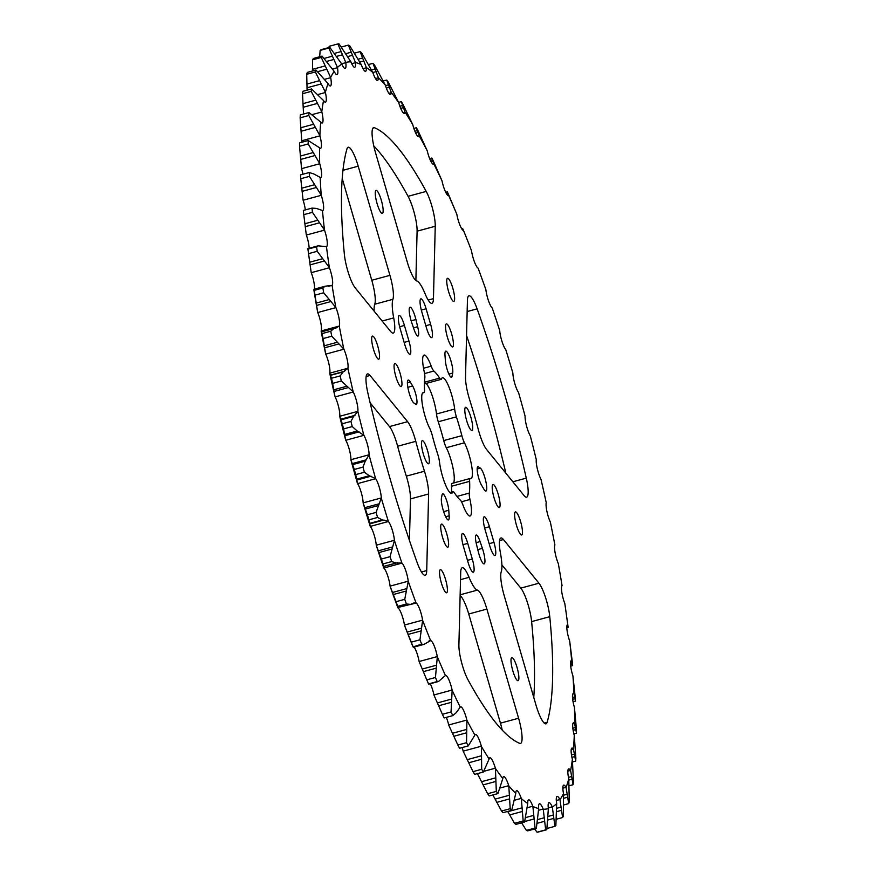 <?xml version="1.0" encoding="UTF-8"?>
<svg xmlns="http://www.w3.org/2000/svg" width="876" height="876" viewBox="0 0 876 876"><rect width="100%" height="100%" fill="white"/><g stroke="black" fill="none" stroke-linecap="round" stroke-linejoin="round"><path stroke-width="1.31" d="M417.096 231.176A22.885 4.763 74.8 0 0 413.614 210.656A22.885 4.763 74.8 0 0 408.063 196.323L426.207 191.406A22.885 4.763 -105.2 0 1 431.759 205.729A22.885 4.763 -105.2 0 1 435.241 226.26L417.096 231.176L415.881 280.495M406.322 476.15L424.466 471.233A22.885 4.763 -105.2 0 1 425.145 473.456A22.885 4.763 -105.2 0 1 428.616 493.987L410.472 498.915A22.885 4.763 74.8 0 0 407.001 478.384A22.885 4.763 74.8 0 0 406.322 476.15A152.566 31.722 -105.2 0 1 397.638 446.256A22.885 4.763 74.8 0 0 397.003 444.001A22.885 4.763 74.8 0 0 389.47 426.59L370.143 402.829M389.47 426.59L407.614 421.674A22.885 4.763 -105.2 0 1 415.147 439.073A22.885 4.763 -105.2 0 1 415.782 441.329L397.638 446.256M531.622 621.61A22.885 4.763 74.8 0 0 528.337 605.535A22.885 4.763 74.8 0 0 520.804 588.125L538.948 583.208A22.885 4.763 -105.2 0 1 546.493 600.607A22.885 4.763 -105.2 0 1 549.767 616.682L531.622 621.61A320.112 66.554 74.8 0 1 533.769 697.449M517.059 667.501A11.957 2.486 74.8 0 0 511.803 657.591A11.957 2.486 74.8 0 0 512.81 670.775A11.957 2.486 74.8 0 0 518.066 680.685A11.957 2.486 74.8 0 0 517.059 667.501M520.662 521.811A11.957 2.486 74.8 0 0 515.416 511.902A11.957 2.486 74.8 0 0 516.424 525.074A11.957 2.486 74.8 0 0 521.68 534.984A11.957 2.486 74.8 0 0 520.662 521.811M445.588 579.594A11.957 2.486 74.8 0 0 440.332 569.685A11.957 2.486 74.8 0 0 441.34 582.868A11.957 2.486 74.8 0 0 446.596 592.778A11.957 2.486 74.8 0 0 445.588 579.594M377.085 203.571A11.957 2.486 -105.2 0 1 376.078 190.399A11.957 2.486 -105.2 0 1 381.334 200.308A11.957 2.486 -105.2 0 1 382.341 213.481A11.957 2.486 -105.2 0 1 377.085 203.571M466.558 335.541A320.112 66.554 -105.2 0 1 485.764 396.708A320.112 66.554 -105.2 0 1 505.857 473.171M503.908 391.791A320.112 66.554 -105.2 0 1 526.29 478.132A22.885 4.763 -105.2 0 1 526.618 497.174A22.885 4.763 -105.2 0 1 524.1 495.619L486.53 449.41A22.885 4.763 -105.2 0 1 478.362 429.744A152.566 31.722 -105.2 0 0 474.168 414.687A152.566 31.722 -105.2 0 0 469.678 399.85A22.885 4.763 -105.2 0 1 465.528 377.085L467.423 300.501A22.885 4.763 -105.2 0 1 468.967 295.825A22.885 4.763 -105.2 0 1 477.113 308.856A320.112 66.554 -105.2 0 1 503.908 391.791M448.556 291.478A11.957 2.486 -105.2 0 1 447.548 278.305A11.957 2.486 -105.2 0 1 452.804 288.215A11.957 2.486 -105.2 0 1 453.812 301.388A11.957 2.486 -105.2 0 1 448.556 291.478M373.483 349.272A11.957 2.486 -105.2 0 1 372.475 336.088A11.957 2.486 -105.2 0 1 377.731 345.998A11.957 2.486 -105.2 0 1 378.739 359.182A11.957 2.486 -105.2 0 1 373.483 349.272M439.621 378.125A9.702 2.015 74.8 0 0 441.11 379.374A9.702 2.015 74.8 0 0 441.263 379.297A9.702 2.015 74.8 0 0 441.548 378.848A20.98 4.358 74.8 0 1 442.511 377.731A20.98 4.358 74.8 0 1 449.279 387.827A20.98 4.358 74.8 0 1 454.655 409.07A9.702 2.015 74.8 0 0 456.407 416.845A68.657 14.279 74.8 0 1 461.871 435.657A9.702 2.015 74.8 0 0 464.444 442.796A20.98 4.358 74.8 0 1 471.299 463.864A20.98 4.358 74.8 0 1 471.332 478.274A20.98 4.358 74.8 0 1 470.992 478.449A20.98 4.358 74.8 0 1 470.489 478.449A9.702 2.015 74.8 0 0 470.259 478.449A9.702 2.015 74.8 0 0 469.613 481.34A68.657 14.279 74.8 0 1 469.317 493.068A9.702 2.015 74.8 0 0 469.963 499.484A20.98 4.358 74.8 0 1 470.401 515.833A20.98 4.358 74.8 0 1 470.062 516.008A20.98 4.358 74.8 0 1 462.911 504.915A9.702 2.015 74.8 0 0 460.272 500.032A68.657 14.279 74.8 0 1 454.524 492.958A9.702 2.015 74.8 0 0 453.034 491.71A9.702 2.015 74.8 0 0 452.596 492.224A20.98 4.358 74.8 0 1 451.972 493.177A20.98 4.358 74.8 0 1 451.633 493.341A20.98 4.358 74.8 0 1 444.866 483.245A20.98 4.358 74.8 0 1 439.5 462.002A9.702 2.015 74.8 0 0 437.737 454.228A68.657 14.279 74.8 0 1 432.273 435.416A9.702 2.015 74.8 0 0 429.7 428.276A20.98 4.358 74.8 0 1 422.692 406.387A20.98 4.358 74.8 0 1 423.152 392.634A20.98 4.358 74.8 0 1 423.655 392.623A9.702 2.015 74.8 0 0 423.885 392.623A9.702 2.015 74.8 0 0 424.05 392.547A9.702 2.015 74.8 0 0 424.531 389.732A68.657 14.279 74.8 0 1 424.827 378.005A9.702 2.015 74.8 0 0 424.181 371.599A20.98 4.358 74.8 0 1 424.083 355.065A20.98 4.358 74.8 0 1 431.233 366.157A9.702 2.015 74.8 0 0 433.872 371.041A68.657 14.279 74.8 0 1 439.621 378.125L424.488 382.232M426.097 383.447A20.98 4.358 -105.2 0 1 436.5 413.998A9.702 2.015 -105.2 0 0 438.263 421.772A68.657 14.279 -105.2 0 1 443.727 440.584A9.702 2.015 -105.2 0 0 446.3 447.724A20.98 4.358 -105.2 0 1 453.056 468.299A20.98 4.358 -105.2 0 1 453.363 483.037M401.328 386.491A11.957 2.486 74.8 0 0 400.277 373.91A11.957 2.486 74.8 0 0 394.879 363.507A11.957 2.486 74.8 0 0 394.682 363.606A11.957 2.486 74.8 0 0 395.744 376.198A11.957 2.486 74.8 0 0 401.142 386.59A11.957 2.486 74.8 0 0 401.328 386.491M452.804 346.874A11.957 2.486 74.8 0 0 451.742 334.282A11.957 2.486 74.8 0 0 446.344 323.89A11.957 2.486 74.8 0 0 446.158 323.978A11.957 2.486 74.8 0 0 447.22 336.57A11.957 2.486 74.8 0 0 452.607 346.973A11.957 2.486 74.8 0 0 452.804 346.874M452.695 373.077A11.957 2.486 -105.2 0 0 450.603 359.762A11.957 2.486 -105.2 0 0 445.742 351.145A11.957 2.486 -105.2 0 0 444.986 355.284L445.391 360.813A10.37 2.157 74.8 0 0 447.932 371.752A10.37 2.157 74.8 0 0 451.479 377.26A10.37 2.157 74.8 0 0 451.644 377.173A10.37 2.157 74.8 0 0 452.071 376.253L452.695 373.077L448.906 374.096M426.097 308.768L430.642 324.416A11.957 2.486 -105.2 0 1 431.846 337.49A11.957 2.486 -105.2 0 1 431.649 337.589A11.957 2.486 -105.2 0 1 426.393 327.679L421.849 312.031A11.957 2.486 74.8 0 1 420.841 298.858A11.957 2.486 74.8 0 1 426.097 308.768L421.312 310.06M415.914 319.521A11.957 2.486 -105.2 0 0 410.012 307.191A11.957 2.486 -105.2 0 0 411.753 322.718L414.063 329.496A10.37 2.157 74.8 0 0 417.972 336.055A10.37 2.157 74.8 0 0 418.148 335.968A10.37 2.157 74.8 0 0 417.666 326.715L415.914 319.521L411.14 320.813M404.427 325.445L408.972 341.092A11.957 2.486 -105.2 0 1 410.176 354.178A11.957 2.486 -105.2 0 1 409.979 354.276A11.957 2.486 -105.2 0 1 404.723 344.367L400.179 328.719A11.957 2.486 74.8 0 1 399.171 315.535A11.957 2.486 74.8 0 1 404.427 325.445L399.642 326.748M410.286 381.991A11.957 2.486 -105.2 0 0 408.205 380.042A11.957 2.486 -105.2 0 0 408.599 390.915A11.957 2.486 -105.2 0 0 413.844 402.982L415.75 404.208A10.37 2.157 74.8 0 0 416.286 404.351A10.37 2.157 74.8 0 0 416.45 404.263A10.37 2.157 74.8 0 0 416.319 396.565A10.37 2.157 74.8 0 0 412.662 386.009L410.286 381.991L407.395 382.768M441.34 524.198A11.957 2.486 -105.2 0 1 441.537 524.1A11.957 2.486 -105.2 0 1 446.935 534.502A11.957 2.486 -105.2 0 1 447.986 547.095A11.957 2.486 -105.2 0 1 447.8 547.193A11.957 2.486 -105.2 0 1 442.402 536.791A11.957 2.486 -105.2 0 1 441.34 524.198M492.816 484.581A11.957 2.486 -105.2 0 1 493.002 484.483A11.957 2.486 -105.2 0 1 498.4 494.885A11.957 2.486 -105.2 0 1 499.462 507.478A11.957 2.486 -105.2 0 1 499.265 507.576A11.957 2.486 -105.2 0 1 493.878 497.174A11.957 2.486 -105.2 0 1 492.816 484.581M484.329 563.783A11.957 2.486 -105.2 0 1 484.132 563.881A11.957 2.486 -105.2 0 1 478.241 551.551L476.478 544.357A10.37 2.157 -105.2 0 1 476.172 535.028A10.37 2.157 -105.2 0 1 480.092 541.587L482.391 548.354A11.957 2.486 -105.2 0 1 484.329 563.783M473.5 572.127A11.957 2.486 -105.2 0 1 473.303 572.225A11.957 2.486 -105.2 0 1 468.047 562.315L463.503 546.668A11.957 2.486 -105.2 0 1 462.495 533.484A11.957 2.486 -105.2 0 1 467.751 543.394L472.295 559.041A11.957 2.486 -105.2 0 1 473.5 572.127M495.17 555.439A11.957 2.486 -105.2 0 1 494.973 555.537A11.957 2.486 -105.2 0 1 489.717 545.628L485.173 529.98A11.957 2.486 -105.2 0 1 484.165 516.807A11.957 2.486 -105.2 0 1 489.421 526.717L493.965 542.364A11.957 2.486 -105.2 0 1 495.17 555.439M486.136 490.932A11.957 2.486 -105.2 0 1 485.939 491.031A11.957 2.486 -105.2 0 1 483.859 489.093L481.482 485.074A10.37 2.157 -105.2 0 1 477.738 474.091A10.37 2.157 -105.2 0 1 477.858 466.733A10.37 2.157 -105.2 0 1 478.405 466.864L480.3 468.102A11.957 2.486 -105.2 0 1 485.424 479.665A11.957 2.486 -105.2 0 1 486.136 490.932M448.6 519.829A11.957 2.486 -105.2 0 1 448.402 519.928A11.957 2.486 -105.2 0 1 443.541 511.31A11.957 2.486 -105.2 0 1 441.449 498.006L442.073 494.83A10.37 2.157 -105.2 0 1 442.665 493.823A10.37 2.157 -105.2 0 1 446.212 499.331A10.37 2.157 -105.2 0 1 448.764 510.259L449.158 515.8A11.957 2.486 -105.2 0 1 448.6 519.829M422.079 440.77A11.957 2.486 -105.2 0 1 422.265 440.672A11.957 2.486 -105.2 0 1 427.663 451.074A11.957 2.486 -105.2 0 1 428.725 463.667A11.957 2.486 -105.2 0 1 428.528 463.765A11.957 2.486 -105.2 0 1 423.141 453.363A11.957 2.486 -105.2 0 1 422.079 440.77M465.419 407.406A11.957 2.486 -105.2 0 1 465.616 407.307A11.957 2.486 -105.2 0 1 471.014 417.71A11.957 2.486 -105.2 0 1 472.065 430.302A11.957 2.486 -105.2 0 1 471.879 430.401A11.957 2.486 -105.2 0 1 466.481 419.998A11.957 2.486 -105.2 0 1 465.419 407.406M462.988 229.457L463.524 230.465A31.963 6.647 -105.2 0 1 463.47 230.465A12.45 2.584 -105.2 0 1 456.867 214.489A31.963 6.647 -105.2 0 1 456.823 214.27L449.224 196.158A406.661 84.545 -105.2 0 0 447.461 192.096L448.731 195.589A31.963 6.647 -105.2 0 1 448.687 195.611A12.45 2.584 -105.2 0 1 448.589 195.644A12.45 2.584 -105.2 0 1 442.051 181.036A31.963 6.647 -105.2 0 1 441.997 180.806L433.62 161.699A406.661 84.545 -105.2 0 0 431.857 158.03L433.916 163.954A31.963 6.647 -105.2 0 1 433.872 163.998A12.45 2.584 -105.2 0 1 433.532 164.239A12.45 2.584 -105.2 0 1 427.291 151.022A31.963 6.647 -105.2 0 1 427.236 150.792L418.137 130.962A406.661 84.545 -105.2 0 0 416.407 127.743L419.275 135.988A31.963 6.647 -105.2 0 1 419.243 136.065A12.45 2.584 -105.2 0 1 418.695 136.678A12.45 2.584 -105.2 0 1 412.815 124.852A31.963 6.647 -105.2 0 1 412.749 124.622L402.982 104.364A406.661 84.545 -105.2 0 0 401.307 101.638L405.019 112.073A31.963 6.647 -105.2 0 1 404.997 112.172A12.45 2.584 -105.2 0 1 404.296 113.322A12.45 2.584 -105.2 0 1 398.788 102.886A31.963 6.647 -105.2 0 1 398.722 102.656L388.364 82.267A406.661 84.545 -105.2 0 0 386.754 80.066L391.32 92.538A31.963 6.647 -105.2 0 1 391.309 92.659A12.45 2.584 -105.2 0 1 390.51 94.477A12.45 2.584 -105.2 0 1 385.418 85.421A31.963 6.647 -105.2 0 1 385.352 85.191L374.468 64.955A406.661 84.545 -105.2 0 0 372.957 63.313L378.388 77.636A31.963 6.647 -105.2 0 1 378.377 77.789A12.45 2.584 -105.2 0 1 377.534 80.406A12.45 2.584 -105.2 0 1 372.891 72.686A31.963 6.647 -105.2 0 1 372.815 72.467L361.492 52.68A406.661 84.545 -105.2 0 0 360.091 51.618L366.376 67.583A31.963 6.647 -105.2 0 1 366.387 67.748A12.45 2.584 -105.2 0 1 365.544 71.306A12.45 2.584 -105.2 0 1 361.361 64.857A31.963 6.647 -105.2 0 1 361.284 64.66L349.612 45.596A406.661 84.545 -105.2 0 0 348.352 45.125L355.459 62.503A31.963 6.647 -105.2 0 1 355.47 62.678A12.45 2.584 -105.2 0 1 354.703 67.288A12.45 2.584 -105.2 0 1 350.98 62.043A31.963 6.647 -105.2 0 1 350.904 61.857L338.979 43.8A406.661 84.545 -105.2 0 0 337.873 43.931L345.779 62.459A31.963 6.647 -105.2 0 1 345.801 62.656A12.45 2.584 -105.2 0 1 345.155 68.416A12.45 2.584 -105.2 0 1 341.914 64.287A31.963 6.647 -105.2 0 1 341.837 64.112L329.759 47.326A406.661 84.545 -105.2 0 0 328.807 48.049L337.468 67.474A31.963 6.647 -105.2 0 1 337.501 67.682A12.45 2.584 -105.2 0 1 337.03 74.679A12.45 2.584 -105.2 0 1 334.26 71.547A31.963 6.647 -105.2 0 1 334.183 71.383L322.05 56.108A406.661 84.545 -105.2 0 0 321.273 57.433L330.646 77.449A31.963 6.647 -105.2 0 1 330.679 77.679A12.45 2.584 -105.2 0 1 330.438 85.979A12.45 2.584 -105.2 0 1 328.139 83.724A31.963 6.647 -105.2 0 1 328.062 83.592L315.962 70.047A406.661 84.545 -105.2 0 0 315.382 71.942L325.39 92.276A31.963 6.647 -105.2 0 1 325.434 92.506A12.45 2.584 -105.2 0 1 325.456 102.163A12.45 2.584 -105.2 0 1 323.616 100.663A31.963 6.647 -105.2 0 1 323.551 100.554L311.593 88.947A406.661 84.545 -105.2 0 0 311.21 91.378L321.777 111.745A31.963 6.647 -105.2 0 1 321.842 111.986A12.45 2.584 -105.2 0 1 322.171 123.023A12.45 2.584 -105.2 0 1 320.769 122.125A31.963 6.647 -105.2 0 1 320.704 122.038L308.987 112.544L300.326 114.898A406.661 84.545 -105.2 0 0 300.139 117.844L301.727 140.521A31.963 6.647 -105.2 0 1 301.782 140.751A12.45 2.584 -105.2 0 1 302.143 142.175M303.523 114.033L302.538 93.732A406.661 84.545 -105.2 0 1 302.921 91.301L311.593 88.947M308.987 112.544A406.661 84.545 -105.2 0 0 308.812 115.501L319.871 135.594A31.963 6.647 -105.2 0 1 319.926 135.835A12.45 2.584 -105.2 0 1 320.627 148.274A12.45 2.584 -105.2 0 1 319.63 147.836A31.963 6.647 -105.2 0 1 319.565 147.77L308.188 140.532L299.515 142.887A406.661 84.545 -105.2 0 0 299.548 146.303L301.53 168.422A31.963 6.647 -105.2 0 1 301.596 168.652A12.45 2.584 -105.2 0 1 301.629 168.772A12.45 2.584 -105.2 0 1 302.943 174.236M308.188 140.532A406.661 84.545 -105.2 0 0 308.21 143.96L319.674 163.505A31.963 6.647 -105.2 0 1 319.74 163.735A12.45 2.584 -105.2 0 1 319.773 163.845A12.45 2.584 -105.2 0 1 320.824 177.565A12.45 2.584 -105.2 0 1 320.222 177.434A31.963 6.647 -105.2 0 1 320.156 177.39L313.707 173.897L309.206 172.528L300.534 174.882A406.661 84.545 -105.2 0 0 300.764 178.726L303.063 200.013A31.963 6.647 -105.2 0 1 303.129 200.232A12.45 2.584 -105.2 0 1 303.589 201.721A12.45 2.584 -105.2 0 1 305.297 209.802M309.206 172.528A406.661 84.545 -105.2 0 0 309.436 176.372L321.207 195.085A31.963 6.647 -105.2 0 1 321.284 195.304A12.45 2.584 -105.2 0 1 321.733 196.793A12.45 2.584 -105.2 0 1 322.784 210.514A12.45 2.584 -105.2 0 1 322.521 210.514A31.963 6.647 -105.2 0 1 322.467 210.503L316.28 208.389L312.02 208.105L303.348 210.448L312.02 208.105A406.661 84.545 -105.2 0 0 312.447 212.321L324.438 229.917A386.579 80.373 -105.2 0 1 322.467 210.503M319.499 222.811L305.264 226.676L306.293 234.845A31.963 6.647 -105.2 0 1 306.37 235.053A12.45 2.584 -105.2 0 1 307.268 237.867A12.45 2.584 -105.2 0 1 309.151 248.28M324.438 229.917A31.963 6.647 -105.2 0 1 324.514 230.136A12.45 2.584 -105.2 0 1 325.412 232.95A12.45 2.584 -105.2 0 1 326.507 246.649A31.963 6.647 -105.2 0 1 326.452 246.66L326.332 246.704M311.188 272.458L308.549 253.646A406.661 84.545 -105.2 0 1 308.232 251.39L309.688 261.946A386.579 80.373 -105.2 0 0 311.188 272.458A31.963 6.647 -105.2 0 1 311.265 272.666A12.45 2.584 -105.2 0 1 312.623 276.739A12.45 2.584 -105.2 0 1 314.407 289.135M314.013 290.241L313.969 290.252A12.45 2.584 -105.2 0 1 313.969 290.252A31.963 6.647 -105.2 0 1 313.936 290.295A386.579 80.373 -105.2 0 0 317.67 312.349A31.963 6.647 -105.2 0 1 317.747 312.535A12.45 2.584 -105.2 0 1 319.576 317.791A12.45 2.584 -105.2 0 1 321.142 330.975A31.963 6.647 -105.2 0 1 321.109 331.04A386.579 80.373 -105.2 0 0 325.653 353.97A31.963 6.647 -105.2 0 1 325.741 354.134A12.45 2.584 -105.2 0 1 328.04 360.496A12.45 2.584 -105.2 0 1 329.77 373.165A31.963 6.647 -105.2 0 1 329.748 373.264A386.579 80.373 -105.2 0 0 335.037 396.751A31.963 6.647 -105.2 0 1 335.114 396.905A12.45 2.584 -105.2 0 1 337.895 404.241A12.45 2.584 -105.2 0 1 339.735 416.275A31.963 6.647 -105.2 0 1 339.724 416.396A386.579 80.373 -105.2 0 0 345.691 440.135A31.963 6.647 -105.2 0 1 345.768 440.267A12.45 2.584 -105.2 0 1 349.02 448.468A12.45 2.584 -105.2 0 1 350.915 459.703A31.963 6.647 -105.2 0 1 350.904 459.845A386.579 80.373 -105.2 0 0 357.474 483.519A31.963 6.647 -105.2 0 1 357.55 483.629A12.45 2.584 -105.2 0 1 361.251 492.553A12.45 2.584 -105.2 0 1 363.135 502.879A31.963 6.647 -105.2 0 1 363.146 503.043A386.579 80.373 -105.2 0 0 370.22 526.323A31.963 6.647 -105.2 0 1 370.285 526.41A12.45 2.584 -105.2 0 1 374.424 535.915A12.45 2.584 -105.2 0 1 376.264 545.211A31.963 6.647 -105.2 0 1 376.275 545.387A386.579 80.373 -105.2 0 0 383.765 567.966A31.963 6.647 -105.2 0 1 383.819 568.02A12.45 2.584 -105.2 0 1 388.375 577.963A12.45 2.584 -105.2 0 1 390.094 586.121A31.963 6.647 -105.2 0 1 390.116 586.318A386.579 80.373 -105.2 0 0 397.912 607.878A31.963 6.647 -105.2 0 1 397.967 607.911A12.45 2.584 -105.2 0 1 402.894 618.127A12.45 2.584 -105.2 0 1 404.449 625.059A31.963 6.647 -105.2 0 1 404.482 625.267A386.579 80.373 -105.2 0 0 412.476 645.535A31.963 6.647 -105.2 0 1 412.497 645.535L413.012 646.543A406.661 84.545 -105.2 0 1 411.271 642.141L404.482 625.267M329.332 267.53A386.579 80.373 -105.2 0 1 326.452 246.66L318.141 245.838L316.597 246.758A406.661 84.545 -105.2 0 0 317.221 251.292L329.332 267.53A31.963 6.647 -105.2 0 1 329.409 267.738A12.45 2.584 -105.2 0 1 330.767 271.812A12.45 2.584 -105.2 0 1 332.113 285.335A31.963 6.647 -105.2 0 1 332.081 285.379L325.16 286.211L322.872 287.996L314.199 290.35L313.947 289.518L314.002 290.109M322.872 287.996A406.661 84.545 -105.2 0 0 323.682 292.781L335.815 307.421A31.963 6.647 -105.2 0 1 335.891 307.607A12.45 2.584 -105.2 0 1 337.72 312.874A12.45 2.584 -105.2 0 1 339.286 326.047A31.963 6.647 -105.2 0 1 339.253 326.113L335.705 328.018L321.47 331.884L321.109 331.04L321.47 331.884M334.117 328.281L330.767 331.238A406.661 84.545 -105.2 0 0 331.752 336.22L343.797 349.042A31.963 6.647 -105.2 0 1 343.885 349.217A12.45 2.584 -105.2 0 1 346.184 355.568A12.45 2.584 -105.2 0 1 347.914 368.248A31.963 6.647 -105.2 0 1 347.892 368.336L343.173 371.917L340.162 375.913L331.489 378.257L329.748 373.264M340.162 375.913A406.661 84.545 -105.2 0 0 341.311 381.016L353.181 391.835A31.963 6.647 -105.2 0 1 353.269 391.988A12.45 2.584 -105.2 0 1 356.05 399.325A12.45 2.584 -105.2 0 1 357.879 411.348A31.963 6.647 -105.2 0 1 357.868 411.468L353.597 416.418L350.947 421.411L342.275 423.754L339.724 416.396M350.947 421.411A406.661 84.545 -105.2 0 0 352.24 426.568L357.266 431.014L363.836 435.208A31.963 6.647 -105.2 0 1 363.912 435.339A12.45 2.584 -105.2 0 1 367.164 443.541A12.45 2.584 -105.2 0 1 369.059 454.786A31.963 6.647 -105.2 0 1 369.048 454.918L365.248 461.192L362.971 467.105L354.298 469.459L350.904 459.845M362.971 467.105A406.661 84.545 -105.2 0 0 364.394 472.252L369.289 475.745L375.618 478.603A31.963 6.647 -105.2 0 1 375.695 478.701A12.45 2.584 -105.2 0 1 379.396 487.636A12.45 2.584 -105.2 0 1 381.29 497.951A31.963 6.647 -105.2 0 1 381.29 498.115L376.056 512.405L367.383 514.76L363.146 503.043M376.056 512.405A406.661 84.545 -105.2 0 0 377.6 517.464L382.319 519.95L388.364 521.395A31.963 6.647 -105.2 0 1 388.44 521.483A12.45 2.584 -105.2 0 1 392.568 530.998A12.45 2.584 -105.2 0 1 394.408 540.284A31.963 6.647 -105.2 0 1 394.419 540.459L390.05 556.676L381.378 559.03L376.275 545.387M390.05 556.676A406.661 84.545 -105.2 0 0 391.671 561.582L396.193 563.016L401.909 563.038A31.963 6.647 -105.2 0 1 401.975 563.104A12.45 2.584 -105.2 0 1 406.519 573.046A12.45 2.584 -105.2 0 1 408.238 581.193A31.963 6.647 -105.2 0 1 408.26 581.39L404.745 599.326L396.072 601.681L390.116 586.318M404.745 599.326A406.661 84.545 -105.2 0 0 406.431 604.013L410.713 604.363L413.461 603.071L416.056 602.962A31.963 6.647 -105.2 0 1 416.111 602.995A12.45 2.584 -105.2 0 1 421.038 613.211A12.45 2.584 -105.2 0 1 422.593 620.142A31.963 6.647 -105.2 0 1 422.626 620.35L419.943 639.787L411.271 642.141M414.162 647.046A12.45 2.584 -105.2 0 1 417.797 655.872A12.45 2.584 -105.2 0 1 419.133 661.511A31.963 6.647 -105.2 0 1 419.177 661.73L426.776 679.842A406.661 84.545 -105.2 0 0 428.539 683.904L428.309 683.149M419.943 639.787A406.661 84.545 -105.2 0 0 421.685 644.188L424.039 644.364L430.631 640.608A31.963 6.647 -105.2 0 1 430.674 640.619A12.45 2.584 -105.2 0 1 435.941 650.945A12.45 2.584 -105.2 0 1 437.277 656.584A31.963 6.647 -105.2 0 1 437.321 656.803L435.449 677.498L426.776 679.842M430.291 683.718A12.45 2.584 -105.2 0 1 432.875 690.671A12.45 2.584 -105.2 0 1 433.949 694.964A31.963 6.647 -105.2 0 1 434.003 695.194L442.38 714.301A406.661 84.545 -105.2 0 0 444.143 717.97L452.804 715.615A406.661 84.545 -105.2 0 1 451.052 711.947L442.38 714.301M435.449 677.498A406.661 84.545 -105.2 0 0 437.212 681.561L438.537 681.484L445.413 675.495A31.963 6.647 -105.2 0 1 445.468 675.473A12.45 2.584 -105.2 0 1 445.555 675.44A12.45 2.584 -105.2 0 1 451.02 685.755A12.45 2.584 -105.2 0 1 452.104 690.047A31.963 6.647 -105.2 0 1 452.147 690.266L451.052 711.947M446.344 717.389A12.45 2.584 -105.2 0 1 447.943 722.065A12.45 2.584 -105.2 0 1 448.709 724.978A31.963 6.647 -105.2 0 1 448.764 725.208L457.863 745.038A406.661 84.545 -105.2 0 0 459.593 748.257L468.266 745.903A406.661 84.545 -105.2 0 1 466.536 742.684L457.863 745.038M444.143 717.97L452.804 715.615L456.188 712.714L460.228 707.129A31.963 6.647 -105.2 0 1 460.272 707.074A12.45 2.584 -105.2 0 1 460.612 706.833A12.45 2.584 -105.2 0 1 466.087 717.148A12.45 2.584 -105.2 0 1 466.853 720.061A31.963 6.647 -105.2 0 1 466.908 720.291L466.536 742.684M462.123 747.567A12.45 2.584 -105.2 0 1 462.769 749.637A12.45 2.584 -105.2 0 1 463.185 751.148A31.963 6.647 -105.2 0 1 463.251 751.378L473.018 771.636A406.661 84.545 -105.2 0 0 474.693 774.362L483.366 772.008A406.661 84.545 -105.2 0 1 481.69 769.281L473.018 771.636M468.266 745.903L474.869 735.084A31.963 6.647 -105.2 0 1 474.901 735.019A12.45 2.584 -105.2 0 1 475.449 734.395A12.45 2.584 -105.2 0 1 480.913 744.71A12.45 2.584 -105.2 0 1 481.34 746.221A31.963 6.647 -105.2 0 1 481.395 746.462L481.69 769.281M483.366 772.008L489.126 758.999A31.963 6.647 -105.2 0 1 489.147 758.901A12.45 2.584 -105.2 0 1 489.848 757.762A12.45 2.584 -105.2 0 1 495.323 768.077A12.45 2.584 -105.2 0 1 495.356 768.186A31.963 6.647 -105.2 0 1 495.422 768.416L496.309 791.389L487.636 793.733L477.278 773.344M496.309 791.389A406.661 84.545 -105.2 0 0 497.918 793.579L502.824 778.534A31.963 6.647 -105.2 0 1 502.835 778.414A12.45 2.584 -105.2 0 1 503.634 776.607A12.45 2.584 -105.2 0 1 508.726 785.663A31.963 6.647 -105.2 0 1 508.792 785.882L510.204 808.69A406.661 84.545 -105.2 0 0 511.715 810.333L503.043 812.687A406.661 84.545 -105.2 0 1 501.532 811.045L492.892 794.948M511.715 810.333L515.756 793.437A31.963 6.647 -105.2 0 1 515.767 793.295A12.45 2.584 -105.2 0 1 516.61 790.667A12.45 2.584 -105.2 0 1 521.253 798.386A31.963 6.647 -105.2 0 1 521.33 798.605L523.18 820.976A406.661 84.545 -105.2 0 0 524.571 822.038L515.909 824.382A406.661 84.545 -105.2 0 1 514.508 823.32L507.675 811.428M573.079 784.699A406.661 84.545 -105.2 0 0 573.462 782.268L572.367 759.328A386.579 80.373 -105.2 0 1 570.605 770.53L573.079 784.699L568.918 785.827M575.674 761.102A406.661 84.545 -105.2 0 0 575.861 758.156L574.273 735.479A386.579 80.373 -105.2 0 1 573.441 749.035L575.674 761.102L572.477 761.967M576.485 733.113A406.661 84.545 -105.2 0 0 576.452 729.697L574.47 707.578A386.579 80.373 -105.2 0 1 574.579 723.302L576.485 733.113L573.857 733.825M575.466 701.118A406.661 84.545 -105.2 0 0 575.236 697.274L572.937 675.987A386.579 80.373 -105.2 0 1 573.988 693.683L575.466 701.118L573.057 701.764M501.882 564.856L520.804 588.125M502.233 730.135A22.885 4.763 74.8 0 0 500.448 723.16L518.592 718.243A22.885 4.763 -105.2 0 1 520.53 743.45A22.885 4.763 -105.2 0 1 519.731 743.374A320.112 66.554 74.8 0 1 467.937 679.677A22.885 4.763 -105.2 0 1 458.904 644.824L460.699 572.433A22.885 4.763 -105.2 0 1 462.243 567.747A22.885 4.763 -105.2 0 1 469.065 577.339A30.518 6.34 74.8 0 0 477.398 590.117A22.885 4.763 -105.2 0 1 486.881 609.083L518.592 718.243M486.881 609.083L468.737 613.999L500.448 723.16M468.737 613.999A22.885 4.763 74.8 0 0 460.119 595.505M410.472 498.915L409.442 540.459M373.767 145.865A320.112 66.554 -105.2 0 1 408.063 196.323M470.259 478.449L452.115 483.377A9.702 2.015 -105.2 0 0 451.469 486.268A68.657 14.279 -105.2 0 1 451.567 492.104M374.118 311.144A30.518 6.34 -105.2 0 1 374.764 304.224A22.885 4.763 74.8 0 0 371.774 280.265L342.231 178.551M538.948 583.208L503.437 539.528A22.885 4.763 74.8 0 0 500.919 537.973A22.885 4.763 74.8 0 0 500.459 553.172A30.518 6.34 74.8 0 1 501.236 571.776A22.885 4.763 -105.2 0 0 504.226 595.735L535.937 704.895A22.885 4.763 -105.2 0 0 545.989 723.85A22.885 4.763 -105.2 0 0 547.15 722.262A320.112 66.554 74.8 0 0 549.767 616.682M426.207 191.406A320.112 66.554 -105.2 0 0 374.413 127.699A22.885 4.763 -105.2 0 0 373.614 127.622A22.885 4.763 -105.2 0 0 375.552 152.84L407.263 262.001A22.885 4.763 -105.2 0 0 416.746 280.955A30.518 6.34 -105.2 0 1 425.079 293.734A22.885 4.763 -105.2 0 0 431.901 303.326A22.885 4.763 -105.2 0 0 433.456 298.65L435.241 226.26M424.466 471.233A152.566 31.722 -105.2 0 1 415.782 441.329M428.616 493.987L426.721 570.572A22.885 4.763 -105.2 0 1 425.178 575.258A22.885 4.763 -105.2 0 1 417.031 562.228A320.112 66.554 -105.2 0 1 367.854 392.952A22.885 4.763 -105.2 0 1 367.526 373.91A22.885 4.763 -105.2 0 1 370.044 375.465L366.146 376.516M407.614 421.674L370.044 375.465M572.937 675.987A31.963 6.647 -105.2 0 1 572.871 675.768A12.45 2.584 -105.2 0 1 571.36 660.57A12.45 2.584 -105.2 0 1 571.623 660.559A31.963 6.647 -105.2 0 1 571.678 660.57L572.652 665.552L570.703 666.198M572.652 665.552A406.661 84.545 -105.2 0 0 572.225 661.325L569.707 641.155A386.579 80.373 -105.2 0 1 571.678 660.57M569.707 641.155A31.963 6.647 -105.2 0 1 569.63 640.947A12.45 2.584 -105.2 0 1 567.637 624.424A31.963 6.647 -105.2 0 1 567.692 624.413L568.075 626.887L566.849 626.942M463.524 230.465A386.579 80.373 -105.2 0 1 471.518 250.733A31.963 6.647 -105.2 0 0 471.551 250.941A12.45 2.584 -105.2 0 0 478.033 268.089A31.963 6.647 -105.2 0 0 478.088 268.122A386.579 80.373 -105.2 0 1 485.884 289.682A31.963 6.647 -105.2 0 0 485.906 289.879A12.45 2.584 -105.2 0 0 492.181 307.98A31.963 6.647 -105.2 0 0 492.235 308.034A386.579 80.373 -105.2 0 1 499.725 330.613A31.963 6.647 -105.2 0 0 499.736 330.789A12.45 2.584 -105.2 0 0 505.715 349.59A31.963 6.647 -105.2 0 0 505.78 349.677A386.579 80.373 -105.2 0 1 512.854 372.957A31.963 6.647 -105.2 0 0 512.865 373.121A12.45 2.584 -105.2 0 0 518.45 392.371A31.963 6.647 -105.2 0 0 518.526 392.481A386.579 80.373 -105.2 0 1 525.096 416.155A31.963 6.647 -105.2 0 0 525.085 416.297A12.45 2.584 -105.2 0 0 530.232 435.733A31.963 6.647 -105.2 0 0 530.308 435.865A386.579 80.373 -105.2 0 1 536.276 459.604A31.963 6.647 -105.2 0 0 536.265 459.725A12.45 2.584 -105.2 0 0 540.886 479.095A31.963 6.647 -105.2 0 0 540.963 479.249A386.579 80.373 -105.2 0 1 546.252 502.736A31.963 6.647 -105.2 0 0 546.23 502.835A12.45 2.584 -105.2 0 0 550.259 521.866A31.963 6.647 -105.2 0 0 550.347 522.03A386.579 80.373 -105.2 0 1 554.891 544.96A31.963 6.647 -105.2 0 0 554.858 545.025A12.45 2.584 -105.2 0 0 558.253 563.465A31.963 6.647 -105.2 0 0 558.33 563.651A386.579 80.373 -105.2 0 1 562.063 585.705A31.963 6.647 -105.2 0 0 562.031 585.748A12.45 2.584 -105.2 0 0 564.735 603.334A31.963 6.647 -105.2 0 0 564.812 603.542A386.579 80.373 -105.2 0 1 566.312 614.054A386.579 80.373 -105.2 0 1 567.692 624.413M448.731 195.589A386.579 80.373 -105.2 0 1 456.823 214.27M433.116 164.206L433.872 163.998A386.579 80.373 -105.2 0 1 441.997 180.806M419.275 135.988A386.579 80.373 -105.2 0 1 427.236 150.792M405.019 112.073A386.579 80.373 -105.2 0 1 412.749 124.622M391.32 92.538A386.579 80.373 -105.2 0 1 398.722 102.656M378.388 77.636A386.579 80.373 -105.2 0 1 385.352 85.191M366.376 67.583A386.579 80.373 -105.2 0 1 372.815 72.467M355.459 62.503A386.579 80.373 -105.2 0 1 361.284 64.66M345.779 62.459A386.579 80.373 -105.2 0 1 350.904 61.857M337.468 67.474A386.579 80.373 -105.2 0 1 341.837 64.112M330.646 77.449A386.579 80.373 -105.2 0 1 334.183 71.383M325.39 92.276A386.579 80.373 -105.2 0 1 328.062 83.592M321.777 111.745A386.579 80.373 -105.2 0 1 323.551 100.554M319.871 135.594A386.579 80.373 -105.2 0 1 320.704 122.038M319.674 163.505A386.579 80.373 -105.2 0 1 319.565 147.77M321.207 195.085A386.579 80.373 -105.2 0 1 320.156 177.39M335.815 307.421A386.579 80.373 -105.2 0 1 332.081 285.379M343.797 349.042A386.579 80.373 -105.2 0 1 339.253 326.113M353.181 391.835A386.579 80.373 -105.2 0 1 347.892 368.336M363.836 435.208A386.579 80.373 -105.2 0 1 357.868 411.468M375.618 478.603A386.579 80.373 -105.2 0 1 369.048 454.918M388.364 521.395A386.579 80.373 -105.2 0 1 381.29 498.115M401.909 563.038A386.579 80.373 -105.2 0 1 394.419 540.459M416.056 602.962A386.579 80.373 -105.2 0 1 408.26 581.39M429.579 640.816L430.631 640.608A386.579 80.373 -105.2 0 1 422.626 620.35M445.413 675.495A386.579 80.373 -105.2 0 1 437.321 656.803M460.228 707.129A386.579 80.373 -105.2 0 1 452.147 690.266M474.869 735.084A386.579 80.373 -105.2 0 1 466.908 720.291M489.126 758.999A386.579 80.373 -105.2 0 1 481.395 746.462M502.824 778.534A386.579 80.373 -105.2 0 1 495.422 768.416M515.756 793.437A386.579 80.373 -105.2 0 1 508.792 785.882M524.571 822.038L527.768 803.5A386.579 80.373 -105.2 0 1 521.33 798.605M527.768 803.5A31.963 6.647 -105.2 0 1 527.768 803.325A12.45 2.584 -105.2 0 1 528.6 799.766A12.45 2.584 -105.2 0 1 532.794 806.216A31.963 6.647 -105.2 0 1 532.871 806.424L535.061 828.05L526.388 830.404L521.34 822.433M535.061 828.05A406.661 84.545 -105.2 0 0 536.32 828.521L538.685 808.581A386.579 80.373 -105.2 0 1 532.871 806.424M538.685 808.581A31.963 6.647 -105.2 0 1 538.674 808.395A12.45 2.584 -105.2 0 1 539.441 803.785A12.45 2.584 -105.2 0 1 543.164 809.03A31.963 6.647 -105.2 0 1 543.24 809.227L545.682 829.846L537.021 832.2L534.645 828.981M545.682 829.846A406.661 84.545 -105.2 0 0 546.799 829.714L548.365 808.614A386.579 80.373 -105.2 0 1 543.24 809.227M548.365 808.614A31.963 6.647 -105.2 0 1 548.343 808.417A12.45 2.584 -105.2 0 1 548.989 802.657A12.45 2.584 -105.2 0 1 552.23 806.796A31.963 6.647 -105.2 0 1 552.318 806.971L554.913 826.331L546.996 828.477M554.913 826.331A406.661 84.545 -105.2 0 0 555.866 825.597L556.676 803.61A386.579 80.373 -105.2 0 1 552.318 806.971M556.676 803.61A31.963 6.647 -105.2 0 1 556.643 803.402A12.45 2.584 -105.2 0 1 557.114 796.404A12.45 2.584 -105.2 0 1 559.884 799.536A31.963 6.647 -105.2 0 1 559.961 799.689L562.622 817.538L556.304 819.246M562.622 817.538A406.661 84.545 -105.2 0 0 563.388 816.213L563.509 793.623A386.579 80.373 -105.2 0 1 559.961 799.689M563.509 793.623A31.963 6.647 -105.2 0 1 563.465 793.404A12.45 2.584 -105.2 0 1 563.706 785.104A12.45 2.584 -105.2 0 1 566.005 787.349A31.963 6.647 -105.2 0 1 566.082 787.491L568.699 803.599L563.542 805M568.699 803.599A406.661 84.545 -105.2 0 0 569.28 801.704L568.754 778.797A386.579 80.373 -105.2 0 1 566.082 787.491M568.754 778.797A31.963 6.647 -105.2 0 1 568.71 778.567A12.45 2.584 -105.2 0 1 568.688 768.909A12.45 2.584 -105.2 0 1 570.528 770.409A31.963 6.647 -105.2 0 1 570.605 770.53M572.367 759.328A31.963 6.647 -105.2 0 1 572.313 759.098A12.45 2.584 -105.2 0 1 571.973 748.06A12.45 2.584 -105.2 0 1 573.375 748.947A31.963 6.647 -105.2 0 1 573.441 749.035M574.273 735.479A31.963 6.647 -105.2 0 1 574.218 735.249A12.45 2.584 -105.2 0 1 573.517 722.809A12.45 2.584 -105.2 0 1 574.514 723.237A31.963 6.647 -105.2 0 1 574.579 723.302M574.47 707.578A31.963 6.647 -105.2 0 1 574.404 707.348A12.45 2.584 -105.2 0 1 573.32 693.518A12.45 2.584 -105.2 0 1 573.922 693.65A31.963 6.647 -105.2 0 1 573.988 693.683M371.774 280.265L389.93 275.349L358.207 166.188A22.885 4.763 -105.2 0 0 348.155 147.223A22.885 4.763 -105.2 0 0 346.995 148.81A320.112 66.554 -105.2 0 0 344.377 254.39A22.885 4.763 -105.2 0 0 355.196 287.875L390.707 331.544A22.885 4.763 74.8 0 0 393.225 333.099A22.885 4.763 74.8 0 0 393.696 317.9A30.518 6.34 -105.2 0 1 392.908 299.307L374.764 304.224M389.93 275.349A22.885 4.763 -105.2 0 1 392.908 299.307M566.312 614.054L567.768 624.61A406.661 84.545 -105.2 0 1 568.075 626.887M447.461 192.096L447.691 192.851L446.212 193.257M431.857 158.03L429.656 158.611M307.082 90.173L306.72 74.296A406.661 84.545 -105.2 0 1 307.301 72.401L315.962 70.047M317.67 312.349L315.01 295.135A406.661 84.545 -105.2 0 1 314.199 290.35L313.947 289.518M336.264 327.898L335.705 328.018M325.653 353.97L323.08 338.574A406.661 84.545 -105.2 0 1 322.094 333.592L321.514 331.697M335.037 396.751L332.639 383.37A406.661 84.545 -105.2 0 1 331.489 378.257M345.691 440.135L343.578 428.922A406.661 84.545 -105.2 0 1 342.275 423.754M357.474 483.519L355.722 474.606A406.661 84.545 -105.2 0 1 354.298 469.459M370.22 526.323L368.927 519.818A406.661 84.545 -105.2 0 1 367.383 514.76M383.765 567.966L382.998 563.936A406.661 84.545 -105.2 0 1 381.378 559.03M397.923 607.462L410.713 604.363M412.476 645.535L412.771 646.149M546.799 829.714L538.127 832.069A406.661 84.545 -105.2 0 1 537.021 832.2M536.32 828.521L527.648 830.875A406.661 84.545 -105.2 0 1 526.388 830.404M497.918 793.579L489.246 795.934A406.661 84.545 -105.2 0 1 487.636 793.733M413.078 646.871L421.685 644.188M398.109 607.791L397.77 606.367A406.661 84.545 -105.2 0 1 396.072 601.681M308.232 251.39A406.661 84.545 -105.2 0 1 307.925 249.112L307.98 249.375M305.264 226.676L303.775 214.675A406.661 84.545 -105.2 0 1 303.348 210.448M312.458 71L312.612 59.787A406.661 84.545 -105.2 0 1 313.378 58.462L322.05 56.108M319.696 56.754L320.134 50.403A406.661 84.545 -105.2 0 1 321.087 49.669L329.759 47.326M328.938 47.939L329.201 46.286L337.873 43.931M416.407 127.743L413.877 128.433M401.307 101.638L398.58 102.382M386.754 80.066L383.108 81.052M372.957 63.313L368.325 64.572M360.091 51.618L354.419 53.151M348.352 45.125L341.355 47.019M328.807 48.049L320.134 50.403M321.273 57.433L312.612 59.787M315.382 71.942L306.72 74.296M311.21 91.378L302.538 93.732M308.812 115.501L300.139 117.844M308.21 143.96L299.548 146.303M309.436 176.372L300.764 178.726M312.447 212.321L303.775 214.675M316.597 246.758L307.925 249.112M317.221 251.292L308.549 253.646M323.682 292.781L315.01 295.135M330.767 331.238L322.094 333.592M331.752 336.22L323.08 338.574M341.311 381.016L332.639 383.37M352.24 426.568L343.578 428.922M364.394 472.252L355.722 474.606M377.6 517.464L368.927 519.818M391.671 561.582L382.998 563.936M406.431 604.013L397.77 606.367M437.212 681.561L428.539 683.904M510.204 808.69L501.532 811.045M523.18 820.976L514.508 823.32M512.854 481.778L526.29 478.132M422.714 392.886L423.655 392.623M450.242 492.86L452.596 492.224M461.521 501.773L469.963 499.484M446.3 447.724L464.444 442.796M321.842 111.986L312.327 114.559M319.926 135.835L301.782 140.751M332.113 285.335L328.653 286.277M339.286 326.047L321.142 330.975M347.914 368.248L329.77 373.165M357.879 411.348L339.735 416.275M369.059 454.786L350.915 459.703M381.29 497.951L363.135 502.879M394.408 540.284L376.264 545.211M408.238 581.193L390.094 586.121M422.593 620.142L404.449 625.059M437.277 656.584L419.133 661.511M452.104 690.047L433.949 694.964M466.853 720.061L448.709 724.978M481.34 746.221L463.185 751.148M495.356 768.186L484.078 771.252M509.317 795.255L495.082 799.12M522.041 807.825L507.806 811.68M572.105 662.814L570.517 663.242M567.878 625.639L566.925 625.891M463.229 229.851L462.681 230.005M448.129 193.957L446.859 194.308M432.996 161.337L431.145 161.841M418.016 132.429L415.695 133.064M419.243 136.065L417.918 136.426M403.409 107.638L400.693 108.372M404.997 112.172L403.113 112.686M389.371 87.272L386.349 88.093M391.309 92.659L388.9 93.316M376.078 71.635L372.826 72.511M378.377 77.789L375.486 78.577M363.715 60.926L359.631 62.032M366.387 67.748L363.025 68.657M352.459 55.287L347.444 56.644M355.47 62.678L351.714 63.707M342.461 54.794L336.417 56.425M345.801 62.656L341.596 63.806M333.844 59.458L326.628 61.419M337.501 67.682L332.278 69.094M326.737 69.215L317.802 71.635M330.679 77.679L324.295 79.409M321.229 83.943L306.994 87.797M325.434 92.506L317.714 94.608M317.397 103.423L303.162 107.277M315.283 127.403L301.048 131.258M314.933 155.556L300.698 159.421M319.74 163.735L301.596 168.652M316.345 187.508L302.11 191.362M321.284 195.304L303.129 200.232M324.514 230.136L306.37 235.053M324.35 261.004L310.115 264.87M329.409 267.738L311.265 272.666M330.832 301.563L316.597 305.428M335.891 307.607L317.747 312.535M338.859 343.95L324.624 347.805M343.885 349.217L325.741 354.134M344.651 371.249L330.416 375.114M348.33 387.575L334.095 391.441M353.269 391.988L335.114 396.905M354.955 415.355L340.72 419.221M359.105 431.857L344.87 435.722M363.912 435.339L345.768 440.267M366.475 459.747L352.24 463.601M371.041 476.194L356.806 480.059M375.695 478.701L357.55 483.629M379.067 503.81L364.832 507.675M383.984 519.994L369.749 523.848M388.44 521.483L370.285 526.41M392.547 546.963L378.312 550.829M397.748 562.655L383.513 566.509M401.975 563.104L383.819 568.02M406.738 588.617L392.503 592.472M416.111 602.995L410.187 604.604M421.444 628.202L407.209 632.067M430.674 640.619L428.66 641.166M436.478 665.191L422.243 669.056M451.622 699.081L437.387 702.946M466.678 729.423L452.443 733.278M481.45 755.791L467.215 759.645M495.728 777.833L481.493 781.699M508.726 785.663L500.163 787.984M521.253 798.386L514.19 800.303M532.794 806.216L526.969 807.792M533.725 815.359L525.71 817.538M543.164 809.03L538.433 810.311M544.215 817.768L537.579 819.564M552.23 806.796L548.277 807.869M553.358 815.019L547.807 816.52M559.884 799.536L556.315 800.5M561.034 807.135L556.468 808.373M566.005 787.349L562.863 788.203M567.155 794.236L563.476 795.244M570.528 770.409L567.856 771.143M571.612 776.497L568.458 777.351M573.375 748.947L571.207 749.538M574.371 754.159L571.481 754.937M574.514 723.237L572.882 723.685M575.368 727.518L572.827 728.208M573.922 693.65L572.86 693.934M574.612 696.924L572.51 697.504M572.324 664.194L570.561 664.676M462.922 229.129L462.112 229.348M432.415 159.87L430.423 160.407M417.305 130.623L414.906 131.269M402.566 105.503L399.872 106.237M388.375 84.862L385.495 85.64M374.95 68.974L371.347 69.949M362.467 58.046L357.966 59.272M351.079 52.242L345.626 53.721M340.961 51.629L334.424 53.403M332.234 56.217L324.219 58.396M325.029 65.952L312.425 69.368M319.433 80.68L306.83 84.107M315.535 100.225L302.932 103.653M313.367 124.315L300.764 127.743M312.973 152.632L300.369 156.048M314.353 184.77L301.749 188.198M317.495 220.325L304.892 223.741M322.346 258.792L309.743 262.209M328.85 299.658L316.247 303.074M336.91 342.374L324.306 345.79M343.173 371.917L330.57 375.333M346.425 386.36L333.833 389.776M353.597 416.418L340.994 419.834M357.266 431.014L344.662 434.43M365.248 461.192L352.645 464.608M369.289 475.745L356.685 479.172M377.972 505.638L365.369 509.055M382.319 519.95L369.716 523.366M391.583 549.132L378.98 552.548M396.193 563.016L383.589 566.433M405.916 591.114L393.313 594.53M420.765 630.994L408.161 634.41M435.93 668.235L423.327 671.662M451.217 702.355L438.613 705.771M466.404 732.862L453.801 736.278M481.285 759.361L468.682 762.788M495.674 781.502L483.07 784.918M509.372 798.967L496.769 802.383M522.184 811.526L509.58 814.943M533.944 819.016L524.757 821.502M544.489 821.327L537.24 823.287M553.676 818.425L547.675 820.056M561.396 810.366L556.391 811.723M567.528 797.237L563.454 798.343M571.984 779.235L568.776 780.111M574.722 756.601L571.918 757.357M575.696 729.62L573.134 730.321M574.897 698.687L572.674 699.289M449.158 515.8L445.654 516.752M448.764 510.259L443.65 511.65M480.3 468.102L477.157 468.956M478.405 466.864L477.453 467.116M493.965 542.364L489.147 543.668M489.421 526.717L484.636 528.009M472.295 559.041L467.477 560.355M467.751 543.394L462.966 544.697M482.391 548.354L477.759 549.613M480.092 541.587L476.106 542.671M412.662 386.009L407.844 387.312M408.972 341.092L404.154 342.396M417.666 326.715L413.494 327.843M430.642 324.416L425.824 325.719M452.071 376.253L450.45 376.691M443.727 440.584L461.871 435.657M451.469 486.268L469.613 481.34M456.954 496.429L469.317 493.068M423.524 368.259L431.233 366.157M424.553 373.57L433.872 371.041M436.5 413.998L454.655 409.07M438.263 421.772L456.407 416.845M393.696 317.9L382.155 321.032M358.207 166.188L342.976 170.316M433.456 298.65L428.2 300.074M374.413 127.699L372.968 128.093M477.113 308.856L467.149 311.549M421.465 571.995L426.721 570.572M469.065 577.339L460.513 579.66M460.141 594.804L477.398 590.117M503.437 539.528L499.539 540.591M544.182 723.072L547.15 722.262M424.433 383.896L441.11 379.374M422.637 392.963L423.885 392.623M568.141 627.369L566.849 627.72M462.725 228.713L461.838 228.954M447.318 191.844L445.709 192.282M318.141 245.838L307.859 248.631M325.105 286.233L313.947 289.255M424.039 644.364L413.275 647.287M438.482 681.495L428.682 684.156M449.903 492.553L453.034 491.71"/></g></svg>
